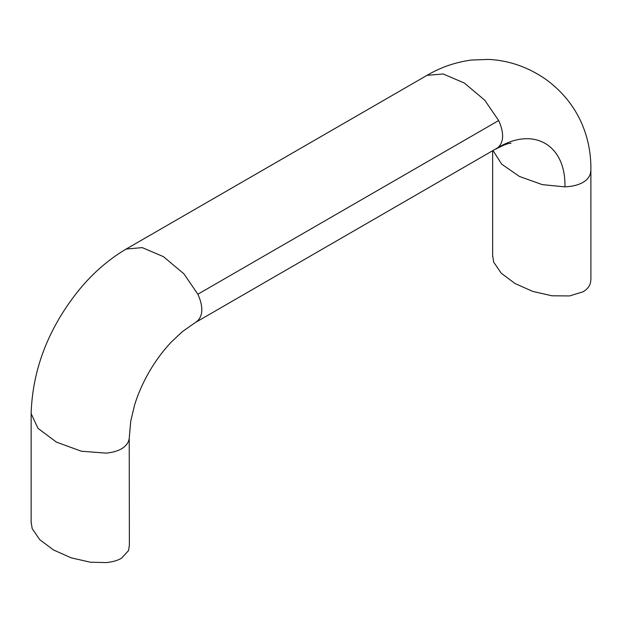 <?xml version="1.0" encoding="UTF-8"?>
<svg xmlns="http://www.w3.org/2000/svg" width="622" height="622" viewBox="0 0 622 622"><rect width="100%" height="100%" fill="white"/><g stroke="black" fill="none" stroke-linecap="round" stroke-linejoin="round"><path stroke-width="0.93" d="M129.376 544.981L128.575 550.548L121.461 558.276C117.472 560.57 112.357 562.008 106.113 562.583L90.447 562.226L71.273 557.864L53.469 549.941L39.738 539.663L32.181 528.591L31.139 521.967M492.655 255.518L493.689 262.142L501.254 273.213L514.985 283.5L532.79 291.423L551.971 295.792L569.589 295.932L582.977 291.819C586.95 289.518 589.438 286.563 590.441 282.963L590.9 279.449L590.884 170.008C591.351 139.165 579.774 104.107 546.007 79.46C528.148 67.075 508.983 60.396 488.534 59.417L471.445 60.031C455.428 62.216 440.617 67.316 427.011 75.348L443.175 73.971L464.339 83.037L484.709 100.158L498.665 120.551L197.858 294.222L183.871 273.789L163.462 256.668L142.267 247.618L126.126 249.064C107.458 260.144 90.975 274.761 76.677 292.908C47.645 330.212 32.461 370.448 31.139 413.63L31.139 523.071M129.376 545.898L129.228 438.432C128.567 442.701 125.978 446.168 121.461 448.835C117.441 451.113 112.325 452.552 106.113 453.135L81.443 451.238L56.423 442.133L37.989 428.325L31.139 413.63M182.518 331.534L196.684 321.59L182.51 331.534L171.073 342.263C162.847 350.995 155.477 360.993 148.946 372.267C142.726 383.16 137.921 394.146 134.531 405.233L130.721 421.288L129.228 438.432M196.684 321.59C200.051 318.892 201.761 314.911 201.816 309.663C201.777 305.044 200.463 299.89 197.858 294.222M195.098 322.678L497.491 147.919C500.858 145.221 502.568 141.241 502.623 135.993C502.584 131.374 501.27 126.227 498.665 120.551M493.067 150.633L501.69 164.161L519.393 176.43L542.244 184.617L564.955 186.872C565.88 144.701 533.544 126.056 497.491 147.919M564.955 186.872C572.341 186.491 578.351 184.991 582.977 182.386C586.927 180.061 589.399 177.107 590.41 173.522L590.884 170.008M129.376 436.481L130.729 421.281M126.126 249.064L427.011 75.348M495.827 149.055C509.97 141.699 510.203 143.783 511.02 143.2M492.655 150.874L492.655 256.614"/></g></svg>
